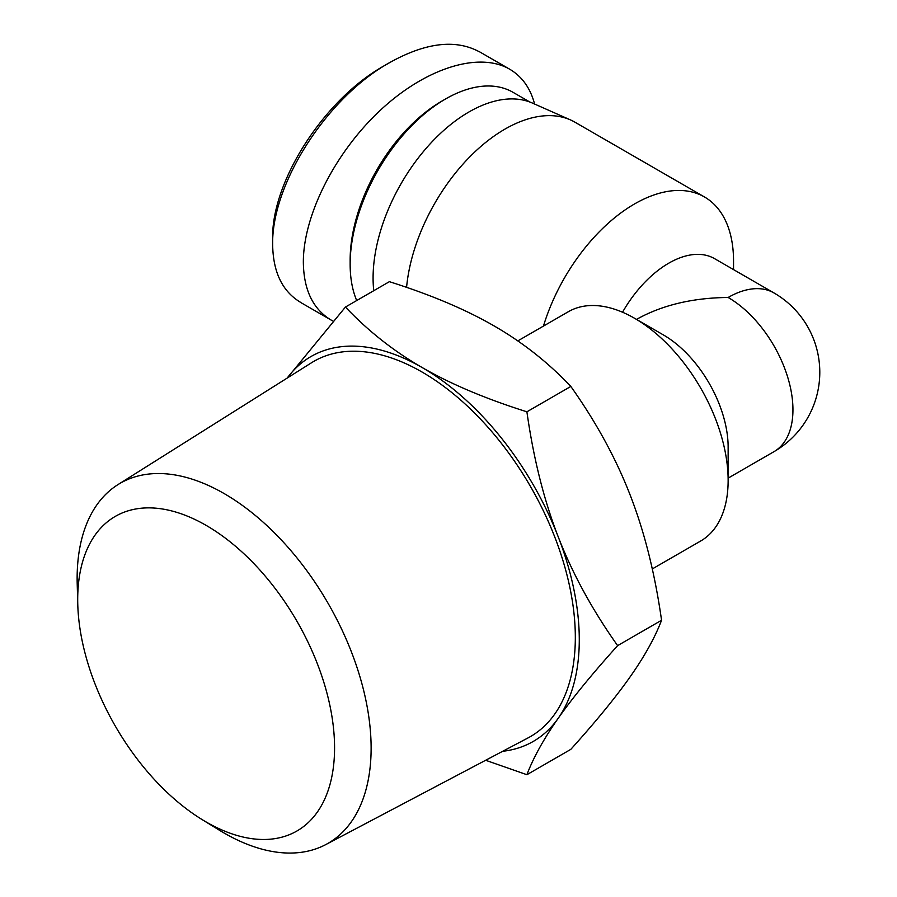 <?xml version="1.0" encoding="UTF-8"?>
<svg xmlns="http://www.w3.org/2000/svg" width="897" height="897" viewBox="0 0 897 897"><rect width="100%" height="100%" fill="white"/><g stroke="black" fill="none" stroke-linecap="round" stroke-linejoin="round"><path stroke-width="1.35" d="M201.993 819.51L219.384 830.207A207.88 120.019 -120 0 0 325.746 844.604A207.88 120.019 -120 0 0 371.123 748.165A207.88 120.019 -120 0 0 278.877 537.381A207.88 120.019 -120 0 0 117.922 484.638A207.88 120.019 -120 0 0 77.209 583.947L77.77 604.354A181.631 104.859 60 0 1 204.068 524.207A181.631 104.859 60 0 1 334.57 747.829A181.631 104.859 60 0 1 201.993 819.51A181.631 104.859 60 0 1 77.77 604.354M325.746 844.604L528.041 737.917A216.637 125.075 -120 0 0 575.325 637.408A216.637 125.075 -120 0 0 479.2 417.755A216.637 125.075 -120 0 0 311.461 362.792L117.922 484.638M502.701 751.282A222.232 128.305 -120 0 0 558.226 718.273A222.232 128.305 -120 0 0 558.226 536.821C572.443 573.542 592.244 609.814 617.629 645.627C592.244 673.804 572.443 698.023 558.226 718.273C543.963 738.556 533.513 757.36 526.898 774.705L570.828 749.343C596.213 721.166 616.015 696.947 630.232 676.697C644.506 656.425 654.945 637.61 661.56 620.264C654.945 573.62 644.506 531.943 630.232 495.245C616.015 458.524 596.213 422.252 570.828 386.439C548.224 362.545 522.659 342.385 494.146 325.947C465.678 309.487 430.762 294.732 389.376 281.68L345.446 307.043C368.062 330.926 393.626 351.086 422.139 367.523A222.232 128.305 -120 0 0 287.219 378.052M526.898 774.705L485.647 760.275M287.186 378.074L345.446 307.043M422.139 367.523C450.597 383.983 485.524 398.739 526.898 411.801C533.513 458.445 543.963 500.122 558.226 536.821A222.232 128.305 -120 0 0 422.139 367.523M661.56 620.264L617.629 645.627M570.828 386.439L526.898 411.801M652.276 568.956L700.725 540.981A132.375 76.424 -120 0 0 728.14 480.388A132.375 76.424 -120 0 0 634.549 318.267A132.375 76.424 -120 0 0 568.362 311.708L517.793 340.905M728.14 480.388L728.14 447.132A91.64 52.912 -120 0 0 663.343 334.895L634.549 318.267M728.14 478.123L773.965 451.673A91.64 52.912 -120 0 0 788.014 378.231A91.64 52.912 -120 0 0 728.14 297.479A91.64 52.912 -60 0 1 773.965 292.938L714.561 258.65A91.64 52.912 -60 0 0 622.54 312.223M636.5 319.399C662.053 305.115 692.596 297.815 728.14 297.479M543.447 326.082A140.01 80.831 -60 0 1 704.549 197.015A140.01 80.831 -60 0 1 733.544 261.105L733.544 269.605M406.576 287.354A140.01 80.831 -60 0 1 469.4 157.267A140.01 80.831 -60 0 1 570.481 119.918A140.01 80.831 -60 0 1 574.943 122.194L704.549 197.015M373.757 290.695A135.559 78.263 -60 0 1 424.438 150.326A135.559 78.263 -60 0 1 532.392 103.065L570.481 119.918M272.654 244.477C271.544 183.885 327.214 96.786 390.386 62.207C425.806 42.63 455.328 39.087 478.953 51.578M300.428 302.244C282.353 291.334 273.092 272.161 272.654 244.702L272.654 238.288C271.511 181.766 324.008 98.883 384.992 65.324L390.386 62.207M534.601 104.041C530.362 88.097 522.043 76.469 509.642 69.181C478.662 51.241 425.156 68.307 380.093 110.499C334.996 152.636 303.298 215.258 303.343 262.148C303.679 289.742 312.907 309.028 331.027 320.005L332.989 321.081M445.54 98.984L441.941 101.069A129.83 74.956 120 0 0 350.144 260.063L350.144 264.223A134.92 77.893 -60 0 1 445.54 98.984A134.92 77.893 -60 0 1 513.006 92.301L529.835 102.023M356.692 300.551A134.92 77.893 -60 0 1 350.144 264.223M773.965 451.673A91.64 91.64 0 0 0 773.965 292.938M331.027 320.005L300.383 302.311M509.653 69.181L479.02 51.499"/></g></svg>

